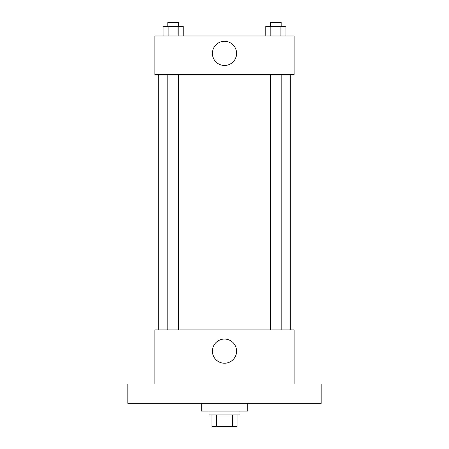 <?xml version="1.0" encoding="UTF-8"?>
<svg xmlns="http://www.w3.org/2000/svg" width="449" height="449" viewBox="0 0 449 449"><rect width="100%" height="100%" fill="white"/><g stroke="black" fill="none" stroke-linecap="round" stroke-linejoin="round"><path stroke-width="0.67" d="M232.638 414.949L232.638 426.55L211.934 426.55L211.934 414.949M232.638 426.55L237.066 426.55L237.066 414.949L237.066 426.55M239.968 411.082L239.968 414.949L209.032 414.949L209.032 411.082M216.362 414.949L216.362 426.55M201.298 403.348L201.298 411.082L247.702 411.082L247.702 403.348M321.175 403.348L127.825 403.348L127.825 384.013L154.894 384.013L154.894 329.875L294.106 329.875L294.106 384.013L321.175 384.013L321.175 403.348M236.584 351.146A12.084 12.084 0 0 1 218.455 361.608A12.084 12.084 0 0 1 218.455 340.679A12.084 12.084 0 0 1 236.584 351.146M290.239 74.652L290.239 329.875M270.517 329.875L270.517 74.652M178.483 74.652L178.483 329.875M294.106 74.652L154.894 74.652L154.894 35.982L294.106 35.982L294.106 74.652M236.584 53.386A12.084 12.084 0 0 1 218.455 63.853A12.084 12.084 0 0 1 218.455 42.919A12.084 12.084 0 0 1 236.584 53.386M285.901 35.982L285.901 26.317L265.808 26.317L265.808 35.982M280.878 26.317L280.878 35.982M270.831 26.317L270.831 35.982M270.517 26.317L270.517 22.45L281.192 22.45L281.192 26.317M183.192 35.982L183.192 26.317L163.099 26.317L163.099 35.982M178.169 26.317L178.169 35.982M168.122 26.317L168.122 35.982M167.808 26.317L167.808 22.45L178.483 22.45L178.483 26.317M158.761 74.652L158.761 329.875M281.192 329.875L281.192 74.652M167.808 74.652L167.808 329.875"/></g></svg>
